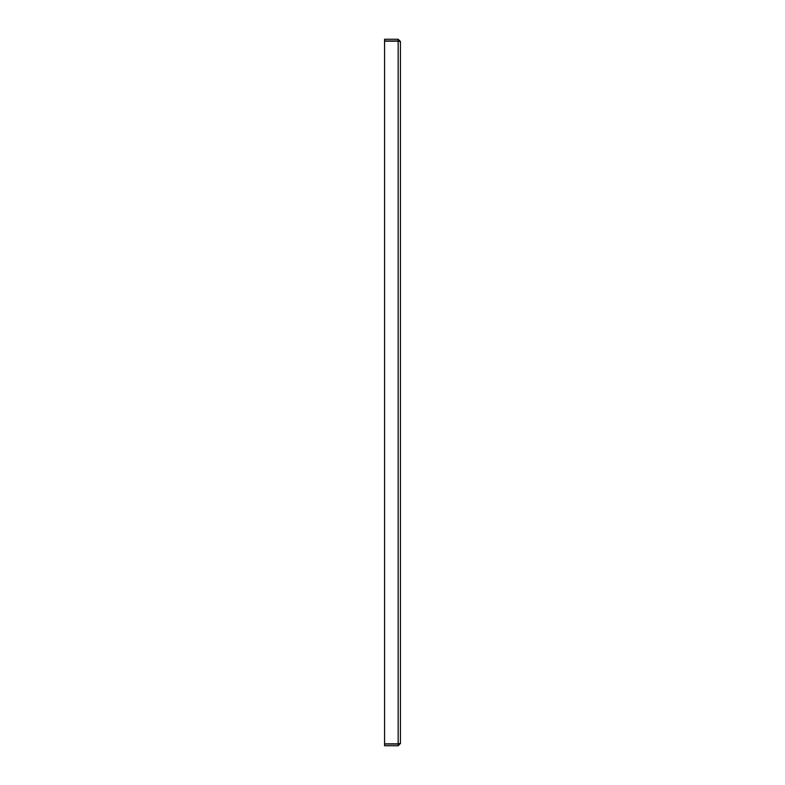 <?xml version="1.0" encoding="UTF-8"?>
<svg xmlns="http://www.w3.org/2000/svg" width="785" height="785" viewBox="0 0 785 785"><rect width="100%" height="100%" fill="white"/><g stroke="black" fill="none" stroke-linecap="round" stroke-linejoin="round"><path stroke-width="1.18" d="M398.633 41.193L384.572 41.144L384.572 743.856L398.162 743.856L398.162 41.144L400.428 41.517L400.428 743.483L398.633 743.807M400.428 41.517L398.162 39.25L384.572 39.25L384.572 40.948L398.162 40.948L398.731 41.517M398.162 39.25L398.162 40.948M398.731 743.483L398.162 744.052L384.572 744.052L384.572 745.75L398.162 745.75L398.162 744.052M400.428 743.483L398.162 745.75"/></g></svg>
